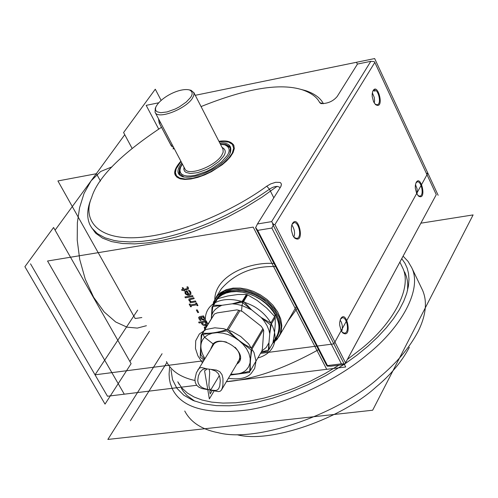 <?xml version="1.0" encoding="UTF-8"?>
<svg xmlns="http://www.w3.org/2000/svg" width="498" height="498" viewBox="0 0 498 498"><rect width="100%" height="100%" fill="white"/><g stroke="black" fill="none" stroke-linecap="round" stroke-linejoin="round"><path stroke-width="0.75" d="M190.385 97.658L186.289 102.015L179.423 106.833L175.29 108.987L167.098 111.932L160.804 112.71L157.044 111.782L155.899 110.687L155.432 109.106L155.818 107.058C160.661 97.21 179.778 87.592 189.389 89.92C192.701 91.539 193.031 94.116 190.385 97.658M155.301 108.34L155.059 112.212C157.561 119.968 185.082 109.323 192.203 98.616L193.878 95.305L193.921 92.796L191.095 90.319L189.856 90.026M230.331 147.894L226.484 145.204L224.71 144.806M180.145 168.392L179.685 174.256M220.446 144.264L224.822 144.843C229.783 147.14 230.487 150.819 226.932 155.886L221.473 161.943L212.185 168.542L206.577 171.436L195.484 175.24L190.809 175.975L187.024 175.999L184.173 175.47L181.994 174.424L180.481 172.744L179.927 170.391L180.55 167.421L182.386 164.079M201.061 106.572C246.572 88.295 280.386 82.724 302.498 89.864C311.343 92.983 317.077 97.234 319.685 102.619L321.073 103.634C327.852 103.615 333.23 101.225 337.214 96.456L357.483 64.049L370.817 61.329L271.622 221.629L257.447 223.976L280.716 186.781L281.476 184.285L280.729 182.903L279.876 182.424L275.649 182.299L270.644 183.93L266.766 186.184C239.003 206.782 186.202 233.039 141.426 237.297C96.649 241.399 82.226 219.269 91.657 197.457C97.701 177.605 120.964 154.224 161.452 127.307M319.685 102.619L323.395 103.702C320.531 98.069 314.655 93.717 305.766 90.655L300.475 89.267M90.455 200.52C86.969 209.87 86.808 217.993 89.982 224.891L91.906 228.14L97.403 233.662L104.891 237.77L114.03 240.459L119.103 241.275L129.99 241.941L141.544 241.418L153.396 239.887C192.782 232.554 231.464 215.665 269.455 189.215C273.782 186.333 277.249 185.735 279.839 187.416L279.969 187.976M327.211 366.13L327.454 365.576L257.659 230.375L271.846 228.053L341.391 363.851L344.94 363.932L344.672 364.486L330.753 366.204L327.211 366.13L326.545 365.171L255.586 227.76L257.447 223.976M218.939 141.332C226.266 140.15 231.228 141.463 233.817 145.279L234.303 148.641L233.07 152.625L230.362 156.839L226.609 160.947L222.282 164.682L211.457 171.673L204.746 174.86L197.681 177.406L190.852 178.994L184.876 179.454L180.208 178.826L177.039 177.3L175.302 175.153C173.565 172.146 175.414 167.477 180.849 161.165M257.659 230.375L255.63 227.493M271.622 221.629L273.676 224.523L271.846 228.053M288.068 320.93L297.194 308.337M274.037 263.486C248.938 261.55 215.049 276.066 214.787 299.485M182.237 287.782L182.996 287.657L183.874 289.27L186.507 288.803L187.578 288.41L186.881 286.954L187.721 286.786L188.412 287.732L188.512 289.052L184.353 290.147L184.677 290.732L183.911 290.863L183.594 290.272L182.025 290.527L181.552 289.649L183.115 289.394L182.237 287.782M205.929 327.572L205.151 327.809L205.244 328.68M204.784 329.427L204.248 327.18L206.633 326.439M207.591 324.883L205.867 325.636L203.34 325.343L201.765 323.961L201.447 322.636L199.107 322.99L198.634 322.131L206.272 320.861L206.738 321.727L206.172 321.833L207.722 323.221L207.896 324.397M200.221 317.431L199.58 317.917L201.105 320.345L200.171 320.494L199.069 318.969L198.634 317.363L199.785 316.566L203.57 315.888L204.037 316.753L203.452 316.865L205.101 318.39L205.207 319.585L204.18 320.27L202.057 319.623L200.221 317.431M197.227 309.856L198.64 312.451L197.75 312.601L196.337 310.011L197.227 309.856M191.319 301.695L195.459 300.941L195.932 301.813L190.41 302.796L189.931 301.925L190.541 301.825L188.929 300.381L188.848 299.037L193.728 297.748L194.201 298.619L189.825 299.665L189.925 300.468L191.319 301.695M195.751 303.027L196.511 302.884L197.961 305.548L197.202 305.691L196.722 304.82L190.89 305.816L191.369 306.693L190.628 306.805L189.178 304.141L189.919 304.029L190.392 304.907L196.231 303.905L195.751 303.027M188.904 294.324L190.062 293.72L189.968 292.233L188.319 290.577L189.346 290.378L190.784 292.065L190.952 294.362L189.321 295.221L187.621 295.196L185.822 294.274L185.082 293.322L184.97 291.56L186.949 290.726L188.904 294.324M184.92 296.957L192.577 295.631L193.05 296.503L185.393 297.829L184.92 296.957M216.101 297.219L221.398 288.716C235.087 273.371 253.158 265.976 275.612 266.542M296.285 306.575L278.905 336.735L281.096 331.817L281.837 325.823L280.76 319.044L277.728 311.985L272.941 305.243L266.884 299.373L260.18 294.716L253.432 291.38L246.989 289.257L240.179 288.074L233.114 288.099L226.329 289.606L220.458 292.706L216.076 297.25L212.995 305.728M272.979 342.568L278.905 336.729M344.672 364.486L436.267 194.65L345.537 362.812L274.921 224.579L273.676 224.523M341.391 363.851L327.454 365.576M344.94 363.932L345.537 362.812M274.921 224.579L374.82 62.431L374.166 61.59L370.817 61.329M374.82 62.431L436.267 194.65M373.606 101.822L375.617 104.648C385.122 110.326 377.739 80.987 372.821 91.221L372.18 94.047L372.218 96.618L373.606 101.822M292.905 235.629L294.623 238.032C305.872 245.302 298.196 211.986 292.058 224.268L291.442 226.54L291.374 230.188L292.905 235.629M341.161 330.684L342.668 332.826C353.101 339.76 346.54 307.77 340.489 319.143L339.686 322.287L339.661 325.126L341.161 330.684M416.67 193.492L418.457 196.044C427.377 201.497 420.878 173.217 416.017 182.778L415.32 185.592L415.307 188.213L416.67 193.492M415.936 182.959L417.262 181.87C421.208 180.475 424.508 195.44 419.889 196.162L418.021 195.608M415.463 184.559L417.094 188.935L417.056 194.245M372.741 91.42L374.154 90.175C378.194 88.532 382.022 104.014 377.191 104.792L375.156 104.213M372.348 92.809L374.259 97.39L374.589 100.565L374.291 103.074M340.433 319.268L342.182 317.805C346.869 316.485 349.951 332.334 344.628 333.187L342.182 332.291M340.153 320.009L341.447 322.355L342.219 325.225L342.369 328.748L341.715 331.649M291.996 224.417L293.895 222.718C298.7 221.093 302.417 237.515 296.82 238.442L294.113 237.484M291.834 224.866C294.598 229.254 295.258 233.338 293.82 237.116M374.01 89.646L375.006 91.501M206.726 323.19L205.388 321.976L202.207 322.517L202.524 323.681L205.363 324.752L206.782 324.111L206.726 323.19M204.068 318.241L202.667 317.008L201.136 317.276L202.194 318.776L203.632 319.392L204.168 319.112L204.068 318.241M188.194 294.449L186.706 291.704L185.76 292.195L185.866 293.247L186.862 294.212L188.194 294.449M273.097 341.939L276.365 338.148C280.243 331.014 280.063 323.445 275.817 315.439C265.247 293.285 225.476 282.428 216.008 300.176L219.861 295.488L225.264 292.158L231.695 290.371L238.517 290.066L245.19 291.006L251.428 292.874L257.914 295.868L264.444 300.145L270.458 305.641L275.332 312.053L278.55 318.876L279.876 325.505L279.39 331.438L277.436 336.337M277.1 336.885L273.228 341.192M184.198 177.076L179.411 173.752L179.031 172.551L179.61 168.368L182.268 163.861M220.334 144.047L225.93 144.551L229.18 146.25L230.294 147.794L230.051 153.21M181.77 162.908C176.348 170.111 176.69 174.73 182.803 176.759C197.756 180.058 226.528 164.272 230.362 152.5C232.136 145.696 228.632 142.565 219.842 143.088M219.114 141.669L228.557 142.048L232.367 144.333L233.699 148.186L232.273 153.123L228.563 158.389L223.453 163.313L217.526 167.714L210.069 172.059L201.472 175.819L192.745 178.29L185.144 179.025L179.622 178.035L176.479 175.744L175.427 172.719L176.161 168.785L181.023 161.495M176.093 168.94L175.084 172.825L175.595 175.707M233.861 145.372L229.385 142.235L227.947 141.886M237.11 434.735C270.862 443.724 341.591 418.42 375.841 387.226C390.6 375 401.774 361.691 409.362 347.305M347.392 359.444L361.131 348.936C392.741 323.787 412.91 287.807 402.502 267.538M179.268 384.444L177.786 381.804L181.882 387.979L187.422 393.059L194.164 397.043L202.151 400.056L211.75 402.129L222.923 403.087L235.573 402.789L249.467 401.114L264.314 398.033L279.727 393.588L295.295 387.874L310.596 381.082L325.231 373.444L338.883 365.202M401.755 258.68L404.955 263.261L407.165 268.111L408.516 273.39L408.989 279.347L408.447 285.976L406.748 293.272L403.766 301.184L399.408 309.638L393.625 318.515L386.398 327.684L377.795 336.978L367.916 346.21L356.935 355.192L345.07 363.745M343.807 364.592L326.047 375.473L307.832 384.798L289.861 392.368L272.73 398.132L256.875 402.172L242.563 404.644L229.341 405.789L216.375 405.621L204.112 403.909L193.087 400.479L183.837 395.244L176.858 388.241L172.513 379.619L171.007 369.684M169.631 367.225L169.077 374.073L169.388 378.928L170.304 383.497L172.426 389.112C181.926 407.993 207.093 414.921 247.929 409.91C289.22 403.592 338.64 378.903 367.779 354.146C401.363 327.342 422.678 289.083 411.628 267.482L408.005 261.344L403.112 256.165M184.739 411.012C190.678 422.304 201.821 429.531 218.18 432.687C256.968 443.139 339.555 413.583 379.439 377.303C396.62 363.086 409.586 347.679 418.332 331.077C426.064 315.085 427.458 301.452 422.522 290.16M217.62 298.707L227.698 295.993L237.926 294.492L246.429 294.486L242.42 301.072L232.217 303.805L221.959 305.286L213.549 305.249L217.62 298.707L212.889 305.897L211.308 318.888L212.073 306.712L242.215 302.361L270.52 324.945L268.217 351.383L261.133 352.304M261.201 317.512L251.565 309.818L243.647 301.452L247.649 294.866L257.192 300.462L266.779 308.125L274.653 316.448L270.75 323.09L261.201 317.512L263.965 320.78L266.934 325.437L268.939 330.218L269.754 333.728L271.292 324.111L275.189 317.469L275.269 324.304L274.466 333.299L272.941 342.786L269.076 349.44L268.97 342.73L269.754 333.728M261.307 351.999L268.397 350.069L269.076 349.44M261.886 351.015L250.506 370.5C249.909 365.271 250.388 358.143 251.957 349.117L263.417 329.67L263.716 330.909L262.458 348.32L261.886 351.015L266.225 347.43L268.97 342.73M251.565 309.818L241.978 305.529L236.32 304.203L232.217 303.805M221.959 305.286L218.871 306.718L215.385 309.345L213.349 311.785L211.519 315.502M271.292 324.111L270.75 323.09M243.647 301.452L242.42 301.072M275.189 317.469L274.653 316.448M247.649 294.866L246.429 294.486M213.549 305.249L212.889 305.897M277.062 336.953C280.884 329.832 280.685 322.293 276.465 314.338C265.901 292.189 226.154 281.345 216.686 299.086L214.022 304.085M214.607 303.145L216.537 299.833L218.989 297.169L222.127 294.903L226.098 293.085L230.891 291.915L236.401 291.56L242.426 292.152L248.67 293.733L254.808 296.235L260.522 299.497L265.559 303.301L269.767 307.397L273.085 311.555L275.55 315.601C280.723 324.933 279.92 333.623 273.141 341.672M214.607 313.945L217.271 312.875L236.948 309.874L238.735 310.273L227.007 329.57C217.744 332.589 209.652 333.778 202.73 333.143L213.959 314.593L202.082 333.791C200.626 342.805 200.289 349.938 201.074 355.192L204.354 359.22M251.397 348.096C242.594 343.888 234.875 337.837 228.233 329.944L239.949 310.64L242.514 311.561L261.201 326.252L262.869 328.655L251.397 348.096L251.957 349.117M230.605 374.583L240.721 373.488L249.847 371.128L250.506 370.5M263.417 329.67L262.869 328.655M239.949 310.64L238.735 310.273M228.233 329.944L227.007 329.57M202.73 333.143L202.082 333.791M236.787 364.144C250.83 355.012 222.793 333.616 213.076 343.894L210.853 348.569M197.855 369.871L199.754 367.904L201.622 367.549L207.286 368.925L216.306 370.064L219.761 371.651L222.015 374.689L222.961 378.468L222.955 384.332L222.338 387.805L221.355 390.189L220.023 391.328L218.28 391.584L202.02 388.589L198.976 387.257L196.617 385.228L195.241 382.408L194.936 379.127L196.399 372.734L213.953 343.888C216.686 341.236 220.894 340.657 226.578 342.151M235.081 347.262C239.7 352.217 240.876 356.823 238.604 361.075L237.565 362.339M237.845 361.865L238.903 360.577M230.867 374.141C237.795 374.577 242.937 373.145 246.292 369.852L248.645 366.821L250.04 362.936L250.183 358.386L248.963 353.487L246.466 348.644L242.98 344.236L238.903 340.52L234.228 337.376L228.819 334.824L223.023 333.174L217.296 332.639L212.104 333.262L207.815 334.893L204.61 337.277C199.592 342.556 199.654 349.627 204.796 358.492M205.979 368.669L202.817 369.335L200.159 371.969L198.366 375.946L197.743 380.715L198.31 383.379L199.717 385.651L201.821 387.338L204.404 388.54L210.461 390.077L215.622 390.494L217.352 389.978L218.672 388.701L219.73 386.106L220.272 380.852L219.823 377.148L218.367 373.656L215.69 371.122L210.835 369.348M158.513 118.773L159.161 122.969L171.673 146.319M173.522 147.252L171.916 146.593L171.075 145.428L159.31 123.112L158.551 118.841M91.072 226.839L95.635 233.17L102.557 238.144L111.62 241.605L122.483 243.51L134.709 243.883L147.838 242.856L161.595 240.571L176.715 236.892L193.093 231.707L210.343 225.003L227.96 216.873L245.352 207.504L261.936 197.196L277.149 186.302M166.457 361.554C171.362 371.116 180.861 377.434 194.948 380.503M226.378 381.717C253.457 379.426 284.171 368.738 318.533 349.658M173.783 147.757L172.974 148.921L174.269 148.672M137.666 310.111L95.037 374.826L203.396 360.789M260.498 353.393L333.89 343.888L427.863 173.148L426.394 173.404M194.805 401.17L186.974 395.505L183.476 391.553L181.359 388.266M404.675 272.014L406.461 276.614L407.32 280.368L407.744 284.451L407.538 290.427M162.074 353.723L107.854 439.435L372.66 410.221L473.1 214.912L420.91 223.185M438.14 195.278L374.658 58.565L195.266 95.305L356.487 62.281L357.39 64.205M158.601 102.812L146.175 105.358L158.681 129.038M272.587 343.402L277.199 339.275L280.337 333.492L281.277 325.972L279.303 317.301L274.33 308.548L267.028 300.86L258.605 295.04L250.214 291.293L241.941 289.263L233.083 288.952L224.604 290.957L217.751 295.457L213.542 301.975L212.304 309.544M272.537 223.913L345.699 366.982L226.428 381.636L326.7 369.317L253.189 227.107L47.547 261.014L124.276 394.186L196.666 385.29L107.481 396.246L30.521 263.822M53.579 227.499L131.111 363.64L105.028 404.102L24.9 266.685L53.579 227.499M132.001 148.205L123.585 132.543L155.283 89.204L161.115 100.353M166.936 362.482L130.364 420.773M146.4 325.711L137.342 328.095L127.04 327.161L115.698 321.988L104.182 311.966L93.649 297.294L85.245 279.148L79.717 259.421L77.221 240.086L77.371 222.668L79.587 207.66L84.05 193.405L91.103 180.818L100.64 171.505L112.05 166.818M149.481 331.22L129.91 361.523L149.481 331.22M124.749 134.715L55.091 230.157L129.91 361.523M100.484 181.091L96.419 173.709L57.917 180.948L135.157 318.508L141.83 317.543M247.039 294.673L243.036 301.259L241.978 305.529L241.555 311.2M257.821 357.975C283.468 350.978 279.042 321.26 254.048 306.457C223.851 290.714 199.928 303.631 206.359 326.881M276.402 314.219L275.736 315.576L274.105 315.807M214.277 314.263L202.4 333.467L204.61 337.277L213.667 344.355L213.953 343.888M203.869 360.017L200.19 357.147L201.236 334.644L226.777 330.89L251.154 349.982L249.635 372.467L230.319 375.062M228.414 378.275C239.084 379.762 246.628 378.2 251.06 373.581L254.671 368.42L255.997 361.187L254.011 352.522L248.558 343.782L240.671 336.467L231.975 331.45L223.664 328.692L214.819 327.802L206.178 329.452L199.368 333.977L195.708 340.757L195.471 348.482L197.899 355.827L202.294 362.594M212.273 390.357L210.162 393.893L209.77 391.59L219.344 375.579M210.66 390.115L209.347 388.129L208.867 385.116L209.714 372.492L209.21 369.186M207.286 368.925L204.585 370.854L209.359 398.91L214.072 390.998M193.784 92.429L223.004 149.238L223.172 152.214L221.579 155.6C214.75 166.5 187.528 176.809 184.826 168.71L155.059 112.212M184.017 167.179L183.849 169.457L184.577 171.219L186.003 172.439L190.435 173.509L197.662 172.657L206.838 169.351L211.407 166.93L218.927 161.508L223.372 156.546C226.254 152.469 225.812 149.412 222.046 147.383M273.813 197.812L269.455 189.215L266.766 186.184M172.42 145.167L170.926 145.285M160.661 122.844L159.161 122.969M155.824 107.045L155.171 108.664M189.365 89.914L191.095 90.319M180.562 167.396L179.915 168.934M224.791 144.831L226.453 145.198M91.657 197.457L90.455 200.526M302.498 89.864L305.766 90.655M281.183 185.891L281.04 186.202M402.515 267.575L399.894 262.135M418.121 195.714L418.457 196.044M375.249 104.312L375.617 104.648M342.207 332.322L342.668 332.826M344.641 333.187L344.261 333.237M294.119 237.496L294.623 238.032M296.827 238.442L296.441 238.498M183.638 176.933L182.797 176.759M230.032 153.266L230.362 152.494M175.838 169.55L176.161 168.778M229.385 142.235L228.557 142.048M411.647 267.526L422.541 290.203M221.355 390.189L240.179 358.423"/></g></svg>

